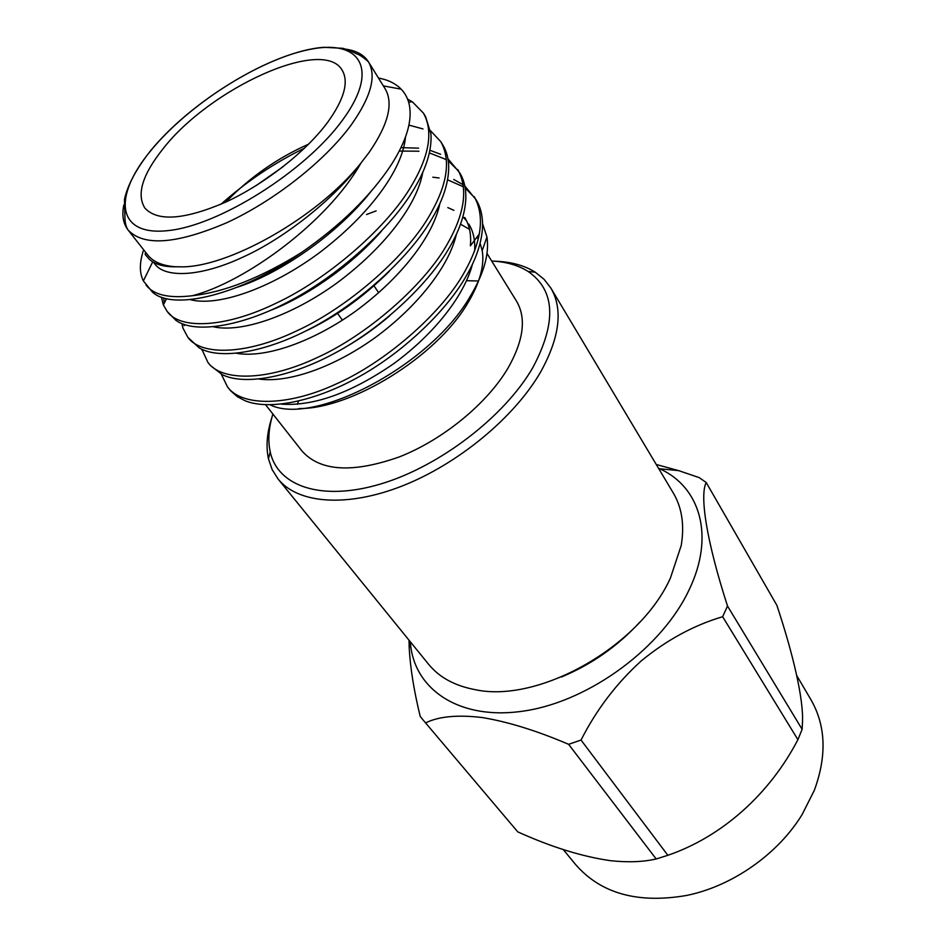 <?xml version="1.0" encoding="UTF-8"?>
<svg xmlns="http://www.w3.org/2000/svg" width="946" height="946" viewBox="0 0 946 946"><rect width="100%" height="100%" fill="white"/><g stroke="black" fill="none" stroke-linecap="round" stroke-linejoin="round"><path stroke-width="1.42" d="M272.886 414.029C268.64 427.852 267.753 440.469 270.225 451.869C277.616 486.327 321.652 501.747 380.812 483.938C439.843 466.319 504.715 416.453 532.929 367.438C556.827 322.243 555.231 290.256 528.128 271.478C518.266 265.247 506.11 261.758 491.672 261.001M495.184 261.238C511.088 261.77 524.427 265.424 535.235 272.188L544.092 279.33L550.939 288.175C563.166 309.318 559.772 337.178 540.769 371.754C514.742 417.068 458.55 463.753 402.653 485.806C346.697 507.896 297.813 503.627 278.089 479.019L272.129 469.559L268.451 458.786C265.802 446.323 266.961 432.535 271.916 417.411M278.089 479.019L428.55 664.222C439.263 677.36 454.79 685.838 475.152 689.658C538.617 703.599 639.863 646.485 670.442 577.971L681.215 545.523C684.597 525.089 681.96 507.588 673.304 493.02L550.939 288.175M163.031 148.794C142.373 174.714 136.342 194.486 144.927 208.144C157.592 221.802 184.494 219.803 225.621 202.16C264.289 184.352 305.653 151.928 327.482 122.542C344.178 99.342 349.074 81.888 342.156 70.181C323.142 36.456 209.846 88.404 163.031 148.794M265.578 404.746L302.07 451.112C320.292 471.415 352.716 473.343 399.354 456.894C443 439.784 487.072 403.611 508.014 368.112C523.682 340.383 526.508 318.057 516.504 301.124L486.989 253.422M478.534 280.997L466.555 280.69M298.948 408.554C351.084 409.169 435.491 357.21 466.957 304.435C479.669 283.634 484.754 265.684 482.2 250.595L480.095 243.252M477.541 238.203L476.89 237.198M469.523 229.346L460.536 224.167M346.402 49.263C356.76 50.848 364.104 55.022 368.432 61.797C363.063 57.115 359.22 54.501 356.89 53.957L348.447 49.937L342.712 48.305L323.769 47.3C273.264 50.989 191.955 100.028 150.52 150.804C136.248 168.944 127.556 185.132 124.47 199.358L124.978 218.869C125.227 223.646 126.244 227.336 128.029 229.949L147.706 254.935C153.252 261.971 162.677 265.921 175.968 266.784L178.971 266.784C226.07 269.078 317.821 217.545 361.005 162.972L369.023 152.554C388.286 124.6 393.666 103.362 385.164 88.841L368.432 61.797C376.721 75.952 370.974 97 351.214 124.943C324.975 160.867 274.364 200.8 226.945 222.629C176.571 244.186 143.603 246.622 128.029 229.949C123.157 223.552 121.75 215.227 123.82 204.951M407.608 99.164L412.29 101.778L423.441 113.118L425.57 116.63L430.95 133.942C432.015 151.206 425.57 170.859 411.616 192.913C388.061 231.037 335.57 277.686 287.856 301.987C240.946 326.748 194.308 333.879 175.956 320.375L167.206 311.506L163.362 304.919L161.388 297.127M423.441 113.118C433.824 131.943 429.129 157.343 409.346 189.342C384.218 230.126 325.932 280.028 276.256 303.122C225.609 327.919 180.071 329.776 167.206 311.506M432.819 177.198L439.11 177.978M447.576 179.811L463.457 186.823M465.207 188.029L475.14 198.258M464.841 186.031L476.169 199.854C481.147 208.002 483.217 218.029 482.354 229.925C480.97 244.872 475.33 260.694 465.42 277.403C444.987 312.807 400.087 354.88 356.063 378.376C313.694 401.542 268.617 410.599 244.919 400.666L237.387 396.729L230.635 390.793L227.489 386.89L221.329 374.202M453.737 179.468L463.173 184.766M474.194 196.614C485.239 216.468 481.609 242.294 463.327 274.115C440.138 314.687 384.525 362.803 336.173 383.993C286.945 406.863 241.455 406.437 227.489 386.89M399.307 151.064L418.983 151.206M429.378 152.897L446.417 159.638M448.274 160.844L458.692 171.202M447.943 158.751L459.744 172.834C464.037 179.846 466.071 188.384 465.834 198.424C465.136 214.328 459.177 231.522 447.978 250.004C426.551 286.331 379.192 329.894 333.891 353.662C290.067 377.288 244.198 385.779 222.133 374.604L210.319 365.416L207.907 362.413L201.829 349.216M401.009 147.635L418.605 148.155M429.922 150.284L440.623 154.269M457.722 169.511C468.554 189.034 464.592 214.742 445.826 246.634C422.011 287.288 365.546 335.984 316.756 357.777C267.068 381.262 221.53 381.557 207.907 362.413M220.974 204.241C246.468 181.537 274.34 162.83 304.588 148.132M408.909 125.109L422.992 128.928M430.572 130.773L440.801 141.687L442.882 145.105C446.512 151.041 448.451 158.148 448.7 166.437C448.818 183.122 442.598 201.593 430.052 221.861C407.584 259.086 357.694 304.174 311.163 328.203C265.826 352.373 219.437 360.213 199.157 347.844L187.828 337.296L182.909 328.014L181.845 323.532M440.801 141.687C451.431 160.879 447.103 186.445 427.84 218.384C403.386 259.109 346.023 308.408 296.796 330.828C246.622 354.963 201.084 356.015 187.828 337.296M184.139 325.708L183.973 324.36M164.344 303.004L163.67 297.895M153.441 262.219L154.706 263.828C164.923 278.361 200.883 276.977 243.359 256.91C284.001 238.593 334.257 199.015 361.005 162.972C327.446 222.476 244.636 282.369 192.393 295.72C224.545 292.125 260.919 277.722 301.514 252.499C340.536 225.432 370.454 196.2 391.277 164.805C406.141 141.392 412.22 121.762 409.5 105.893C408.282 99.235 405.503 93.654 401.175 89.172C395.665 83.544 388.108 79.831 378.483 78.033M145.554 252.215L145.176 254.45L149.409 259.381C155.262 264.525 164.119 266.997 175.968 266.784M366.504 214.529L376.141 210.863M482.566 223.67L486.954 237.032C489.496 254.036 483.773 274.056 469.807 297.068C429.91 366.043 313.433 426.457 270.048 404.817M796.816 675.692L810.982 699.78C825.858 725.712 826.97 755.925 814.305 790.395L802.09 814.601C777.825 854.297 732.05 886.307 686.441 895.484C637.675 903.832 600.698 893.497 575.535 864.467L563.26 849.555M727.509 606.031C706.544 541.136 699.496 495.645 706.201 482.507L776.879 605.322C793.304 654.679 803.733 699.673 802.468 722.448L802.125 729.307L797.904 739.666L722.649 616.721L727.509 606.031L802.125 729.307M658.475 468.211L659.705 468.778C699.886 486.788 715.105 535.625 689.303 589.417C662.614 647.005 590.789 700.43 525.763 710.742C460.584 721.396 414.171 690.095 410.434 643.138L410.316 641.79M706.201 482.507L699.224 477.624L678.637 470.623L656.276 464.51M797.904 739.666C769.63 794.179 721.893 836.796 667.852 855.302L656.169 858.98C643.103 861.972 627.943 862.539 610.69 860.706C582.346 856.674 551.376 847.072 517.769 831.877L422.992 719.859L517.769 831.877M422.992 719.859L420.201 716.37C413.993 690.958 410.328 668.136 409.204 647.915L409.027 640.194M656.169 858.98L568.617 744.313C536.571 730.643 507.742 721.715 482.117 717.529C457.616 714.62 438.802 716.394 425.653 722.862M722.649 616.721C693.796 625.247 666.587 640.04 641.021 661.1C616.354 683.532 596.358 709.855 581.033 740.056L667.852 855.302M568.617 744.313L581.033 740.056M298.498 401.104L297.411 404.309M639.78 622.172C617.655 646.201 591.51 664.482 561.356 677.029M301.514 252.499C240.201 295.199 172.929 311.104 152.531 292.184L143.366 280.915C139.405 273.039 139.381 262.976 143.319 250.749M192.393 295.72C169.074 298.558 153.619 294.986 146.027 285.018M370.619 191.943C337.687 233.721 279.898 273.796 237.091 287.265M381.699 230.848C351.735 265.495 305.996 297.079 269.515 310.773M389.326 271.301C362.661 297.754 334.34 317.88 304.34 331.679M389.776 315.728C375.184 328.203 360.13 338.845 344.581 347.667M464.734 217.485C469.488 225.124 471.368 234.573 470.399 245.83L479.386 233.875M405.479 137.111C402.582 170.044 368.881 215.404 318.66 253.292C270.615 288.743 217.722 306.871 190.383 299.681M422.744 172.42C417.009 205.258 383.745 248.431 336.362 283.41C291.096 316.094 241.573 332.886 213.701 326.867M439.843 203.674C433.233 236.098 401.187 277.639 355.956 310.95C312.606 342.156 265.282 358.309 236.618 353.319M456.398 234.265C449.019 266.122 418.132 306.066 374.983 337.757C333.5 367.533 288.364 383.059 259.133 379.062M447.801 207.588L453.903 210.343M462.89 216.788L466.591 220.879M468.79 224.036C473.307 231.309 475.27 240.225 474.667 250.785M472.444 264.218C464.38 295.377 434.581 333.761 393.477 363.855C351.025 392.992 313.634 406.413 281.281 404.131M225.858 202.042C249.709 177.363 277.308 158.053 308.668 144.123M282.937 166.827L256.023 185.664M342.499 120.154C380.245 69.023 360.272 38.668 309.247 49.535C258.601 59.728 188.171 104.923 150.698 150.769C112.633 196.591 116.37 236.252 167.832 230.635C218.739 225.787 305.511 171.226 342.499 120.154M528.128 271.478L535.235 272.188M342.417 320.186L337.202 312.866M317.809 285.704L317.147 284.77M383.343 85.897L401.175 89.172M482.2 250.595L486.954 237.032M659.705 468.778L678.637 470.623M410.434 643.138L409.192 647.915M143.366 280.915L152.732 261.806M408.648 102.203L412.29 101.778M166.567 298.676L163.362 304.919M202.444 349.5L202.042 350.209M378.719 292.74L373.989 285.846M270.225 451.869L268.451 458.786"/></g></svg>
